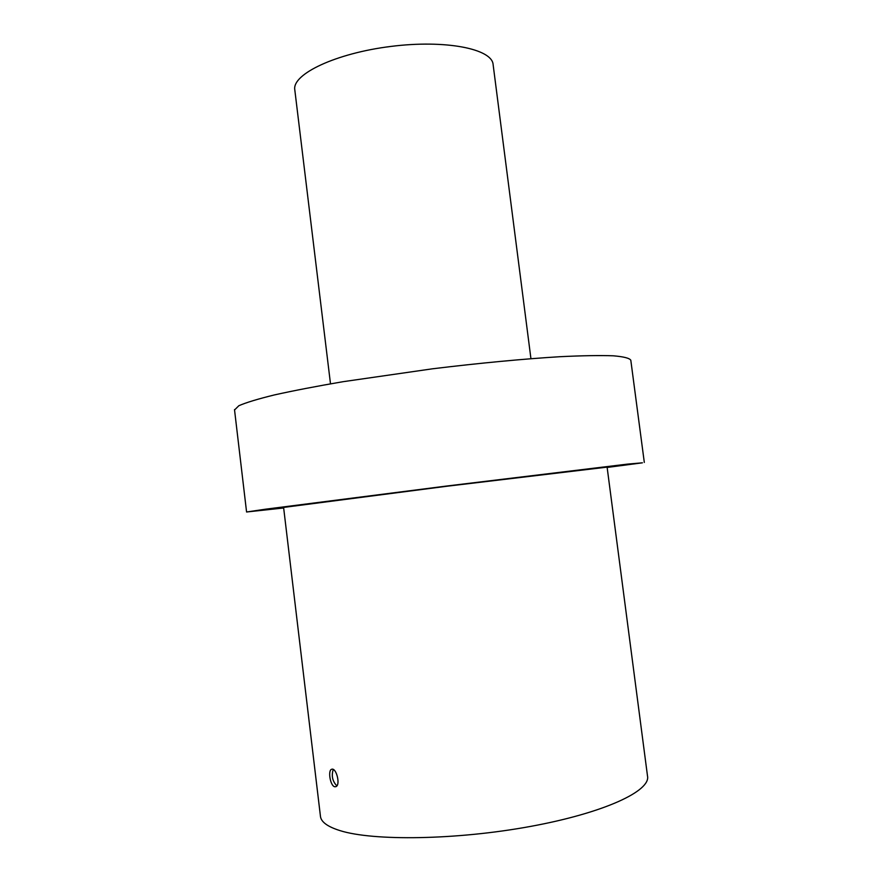 <?xml version="1.0" encoding="UTF-8"?>
<svg xmlns="http://www.w3.org/2000/svg" width="882" height="882" viewBox="0 0 882 882"><rect width="100%" height="100%" fill="white"/><g stroke="black" fill="none" stroke-linecap="round" stroke-linejoin="round"><path stroke-width="1.32" d="M283.662 507.977L246.574 511.99L265.008 509.267L447.35 485.949L627.444 464.119L642.405 462.818L607.147 467.449M320.497 816.699L283.596 507.426L446.887 486.247L607.103 467.129L647.498 775.973C651.026 790.9 604.291 812.928 530.314 826.456C456.479 840.05 373.24 841.185 339.967 830.601C327.872 826.809 321.379 822.178 320.497 816.699L320.398 815.905M644.312 462.433L630.806 360.242C629.572 358.158 623.706 356.67 613.199 355.799C599.947 355.325 582.274 355.622 560.191 356.692C524.316 358.853 479.654 363.064 432.687 368.775L343.175 381.674C316.473 386.25 293.552 390.671 274.412 394.927C257.875 398.984 246.034 402.578 238.868 405.709L234.546 409.965M294.831 90.14L294.753 89.49C292.449 73.967 335.998 53.229 390.803 46.437C445.586 39.469 492.255 48.885 493.115 64.595L528.803 342.095M334.708 786.744L335.722 786.711C340.893 785.432 336.307 767.252 331.665 769.28C327.674 770.151 330.265 785.983 334.708 786.744M336.825 785.862C332.448 781.198 331.257 775.741 333.253 769.49M234.502 409.601L246.574 511.99M294.753 89.49L330.496 383.824M528.814 342.15L530.931 358.665"/></g></svg>
